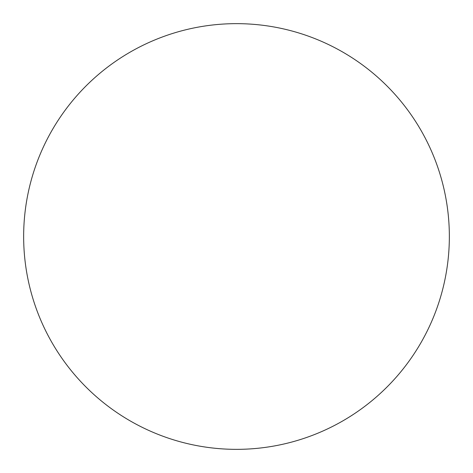 <?xml version="1.0" encoding="UTF-8"?>
<svg xmlns="http://www.w3.org/2000/svg" width="473" height="473" viewBox="0 0 473 473"><rect width="100%" height="100%" fill="white"/><g stroke="black" fill="none" stroke-linecap="round" stroke-linejoin="round"><path stroke-width="0.71" d="M449.35 236.5A212.85 212.85 0 0 0 130.075 52.166A212.85 212.85 0 0 0 130.075 420.834A212.85 212.85 0 0 0 449.35 236.5"/></g></svg>

